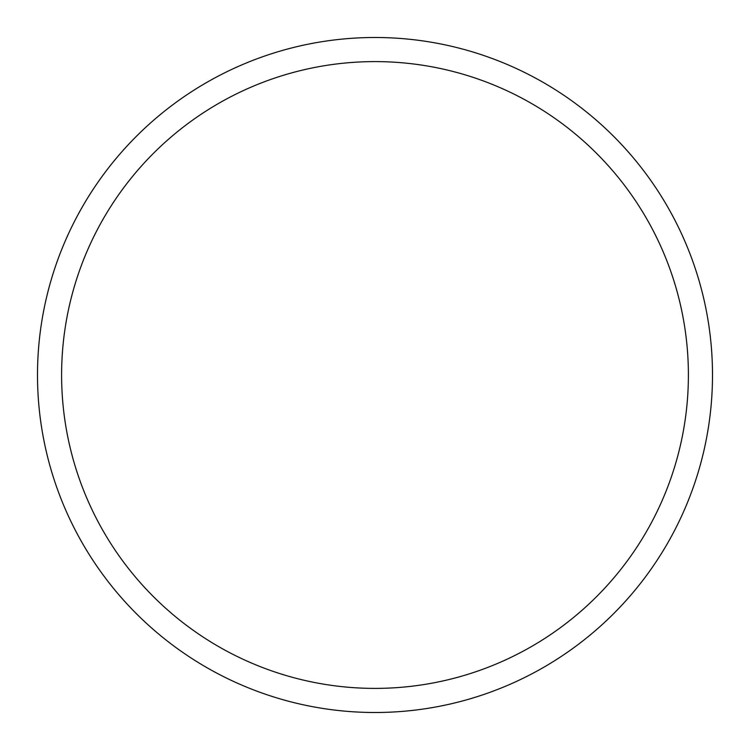 <?xml version="1.0" encoding="UTF-8"?>
<svg xmlns="http://www.w3.org/2000/svg" width="750" height="750" viewBox="0 0 750 750"><rect width="100%" height="100%" fill="white"/><g stroke="black" fill="none" stroke-linecap="round" stroke-linejoin="round"><path stroke-width="1.12" d="M712.5 375A337.5 337.5 0 0 1 375 712.5A337.5 337.5 0 0 1 37.5 375A337.5 337.5 0 0 1 375 37.5A337.5 337.5 0 0 1 712.5 375A337.5 337.5 0 0 0 375 37.5A337.5 337.5 0 0 0 37.5 375M61.603 375A313.397 313.397 0 0 0 375 688.397A313.397 313.397 0 0 0 688.397 375A313.397 313.397 0 0 0 375 61.603A313.397 313.397 0 0 0 61.603 375"/></g></svg>
